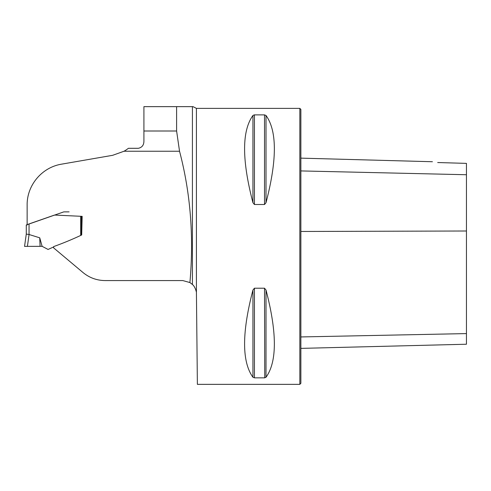 <?xml version="1.0" encoding="UTF-8"?>
<svg xmlns="http://www.w3.org/2000/svg" width="491" height="491" viewBox="0 0 491 491"><rect width="100%" height="100%" fill="white"/><g stroke="black" fill="none" stroke-linecap="round" stroke-linejoin="round"><path stroke-width="0.74" d="M196.418 292.206L196.418 108.376L299.835 108.376L299.835 384.349L197.376 384.349L196.418 292.206C195.473 288.444 194.141 285.872 192.417 284.485L189.913 282.552L182.787 280.57L105.135 280.57C96.788 280.484 89.399 277.789 82.967 272.499L53.544 247.808L53.715 246.562C63.333 243.106 72.662 239.24 81.69 234.962L82.169 216.353L54.501 215.058L27.14 224.596L27.14 204.968C26.901 185.371 41.729 167.419 61.473 164.178L112.666 155.309L124.027 151.24A35.186 35.186 0 0 0 128.403 148.3L138.394 148.3C142.052 147.447 143.894 145.048 143.912 141.107L143.912 106.651L192.417 106.651L176.607 106.651L176.607 131.005L143.912 131.005M193.049 106.651L192.417 106.651L192.417 284.485M254.43 204.508L254.43 114.882L264.514 114.882L266.012 115.471C277.133 130.919 277.133 159.998 266.012 202.697L264.514 204.508L254.43 204.508L252.939 202.697C241.811 159.998 241.811 130.919 252.939 115.471L254.209 114.888M252.939 290.028L254.43 288.217L264.514 288.217L266.012 290.028C277.133 332.726 277.133 361.806 266.012 377.254L264.514 377.843L254.43 377.843L252.939 377.254C241.811 361.806 241.811 332.726 252.939 290.028L252.939 377.254M254.43 288.217L254.43 377.843M264.514 288.217L264.741 377.837M189.913 282.552C193.976 236.668 190.52 192.902 179.534 151.24L124.027 151.24M53.544 247.808L53.715 246.562M27.14 225.087L27.14 224.596M176.607 131.005L179.534 151.24M300.866 348.383L466.45 344.228L466.45 163.38L437.702 162.533M432.418 161.729L300.866 158.139M437.99 162.582C427.495 161.023 427.495 161.023 437.99 162.582M299.835 108.376L300.866 109.413L300.866 383.311L299.835 384.349M39.734 237.816L40.078 246.353L27.41 246.365L42.128 246.335L39.734 237.816L29.073 234.508L27.41 246.365L24.55 246.402L26.281 234.09L26.281 224.97L63.634 211.934M63.965 211.873L69.096 211.867M29.043 223.957L29.043 234.495A19.18 2.762 98 0 1 29.073 234.508M47.983 249.391L42.128 246.335M66.181 211.867L67.15 211.867M53.666 246.924L48.014 249.477M29.043 234.495L26.281 234.09M300.866 170.923L466.45 174.735M300.866 336.943L466.45 333.592M300.866 231.47L466.45 231.003M266.012 377.254L266.012 290.028M252.939 202.697L252.939 115.471M264.514 204.508L264.514 114.882M266.012 202.697L266.012 115.471M80.696 234.962L80.696 216.371M81.359 216.359L81.359 234.919M196.418 108.376L193.061 106.664M66.58 211.867L66.936 211.867M81.383 216.359L81.383 234.937M41.342 246.341L42.165 246.335"/></g></svg>
